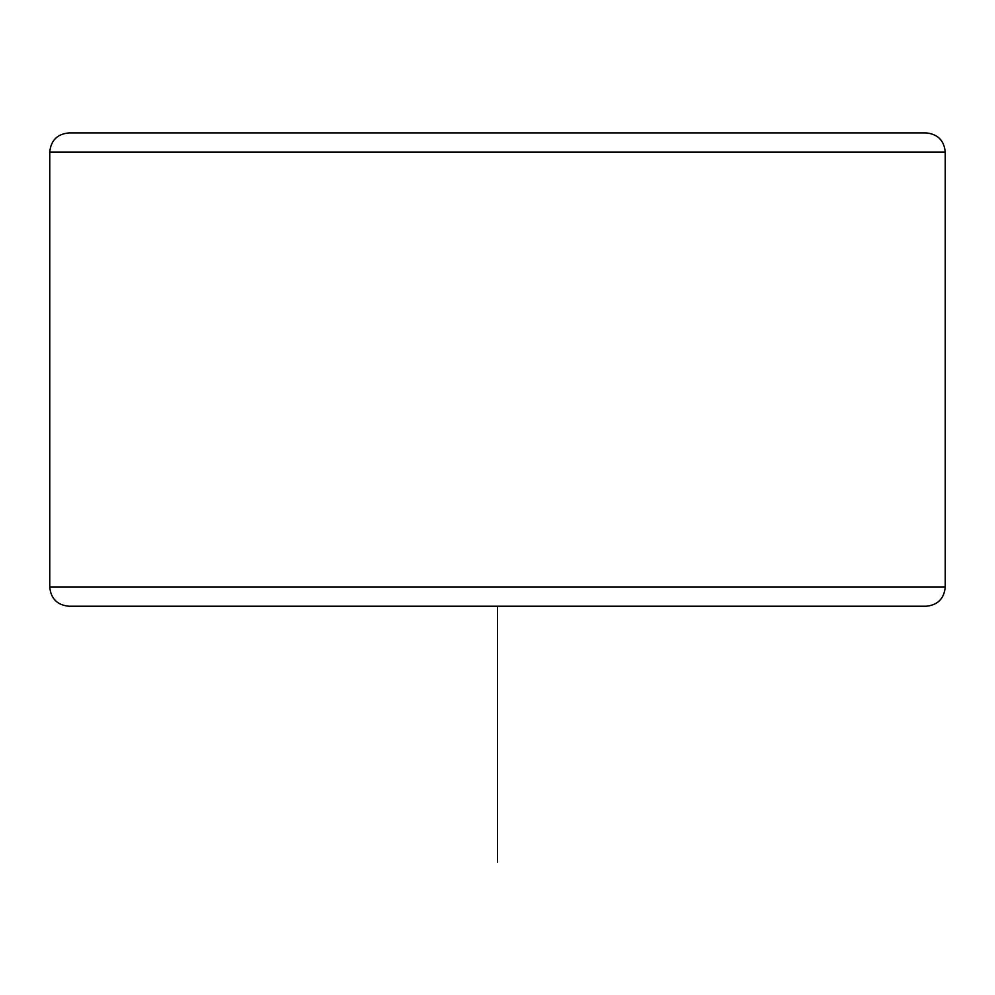 <?xml version="1.0" encoding="UTF-8"?>
<svg xmlns="http://www.w3.org/2000/svg" width="995" height="995" viewBox="0 0 995 995"><rect width="100%" height="100%" fill="white"/><g stroke="black" fill="none" stroke-linecap="round" stroke-linejoin="round"><path stroke-width="1.49" d="M68.941 606.241L926.059 606.241C937.713 605.097 944.118 598.704 945.25 587.05L49.75 587.05C50.882 598.704 57.287 605.097 68.941 606.241L873.598 606.241M121.402 132.907L926.059 132.907C937.713 134.039 944.118 140.444 945.25 152.098L49.75 152.098C50.882 140.444 57.287 134.039 68.941 132.907L121.402 132.907M873.598 132.907L868.498 132.907M126.502 132.907L68.941 132.907M497.5 606.241L497.5 862.093M945.25 587.05L945.25 152.098M49.75 587.05L49.75 152.098"/></g></svg>
